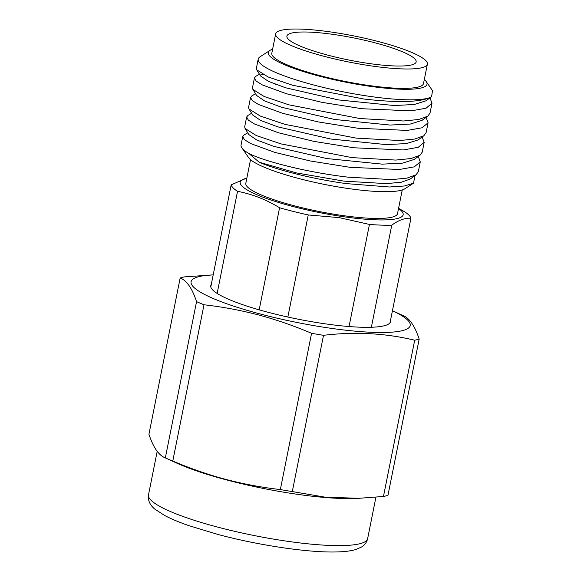 <?xml version="1.0" encoding="UTF-8"?>
<svg xmlns="http://www.w3.org/2000/svg" width="581" height="581" viewBox="0 0 581 581"><rect width="100%" height="100%" fill="white"/><g stroke="black" fill="none" stroke-linecap="round" stroke-linejoin="round"><path stroke-width="0.87" d="M398.581 208.318L404.565 211.76A91.682 15.745 -168.7 0 1 410.92 218.238L390.519 320.334A91.682 15.745 -168.7 0 1 390.555 321.605A91.682 15.745 -168.7 0 1 371.361 327.256L391.761 225.159A91.682 15.745 -168.7 0 1 369.443 224.44L349.043 326.537A91.682 15.745 -168.7 0 1 287.849 317.037A91.682 15.745 -168.7 0 1 259.177 309.84A91.682 15.745 -168.7 0 1 217.141 293.427A91.682 15.745 -168.7 0 1 210.787 286.949A91.682 15.745 -168.7 0 1 210.75 285.678A91.682 15.745 -168.7 0 1 211.273 284.516M371.361 327.256A91.682 15.745 -168.7 0 1 349.043 326.537M217.141 293.427L237.542 191.331A91.682 15.745 -168.7 0 1 231.187 184.852L210.787 286.949M287.849 317.037L308.25 214.948A91.682 15.745 -168.7 0 1 279.577 207.751L259.177 309.84M365.173 62.93A65.893 11.315 11.3 0 0 416.149 61.927A65.893 11.315 11.3 0 0 337.888 35.1A65.893 11.315 11.3 0 0 286.912 36.102A65.893 11.315 11.3 0 0 365.173 62.93M418.255 156.507L420.274 161.859L414.326 166.841L399.474 169.485L350.198 167.343L310.341 160.988L274.762 152.375L250.614 143.529L244.463 139.687L242.742 136.55L241.064 144.945A89.532 15.375 11.3 0 0 241.885 147.843A89.532 15.375 11.3 0 0 248.886 153.486C265.147 161.75 308.816 172.637 348.23 177.176L391.805 179.609L406.99 178.113L416.054 174.816L418.313 171.693L420.281 161.867M422.126 136.993L424.181 142.323L418.233 147.298L403.374 149.942L354.105 147.799L314.248 141.444L278.669 132.831L254.522 123.993L248.363 120.151L246.649 117.006L244.681 126.84L245.073 128.466L256.315 135.562L281.051 143.914L352.137 157.633L395.712 160.073L410.905 158.569L419.961 155.272L422.22 152.157L424.188 142.323M250.549 97.47L248.588 107.296L248.98 108.937L260.237 116.026L284.98 124.378L356.044 138.096L399.605 140.529L414.79 139.033L423.854 135.743L426.12 132.613L428.088 122.787L422.133 127.762L407.281 130.405L358.005 128.263L318.156 121.908L282.569 113.295L258.422 104.449L252.27 100.607L250.556 97.47L251.856 95.901L255.517 93.694M277.246 84.499L275.721 84.405M429.969 97.891L431.988 103.244L426.04 108.219L411.188 110.862L361.912 108.72L322.056 102.365L286.477 93.752L262.329 84.913L256.17 81.064L254.456 77.927L252.488 87.76L252.88 89.387L264.13 96.482L288.873 104.834L359.944 118.553L403.526 120.986L418.712 119.49L427.769 116.193L430.027 113.077L431.995 103.244M258.204 59.146L256.395 68.224L256.787 69.851L268.03 76.939L292.773 85.291L363.851 99.017C398.079 102.91 420.433 102.285 430.928 97.143A89.532 15.375 -168.7 0 1 364.534 95.596A89.532 15.375 -168.7 0 1 258.204 59.146A89.532 15.375 -168.7 0 1 260.077 56.785L269.983 50.394A80.933 13.9 11.3 0 0 364.418 85.48A80.933 13.9 11.3 0 0 426.287 81.623A80.933 13.9 11.3 0 0 424.319 79.532M426.287 81.623L432.496 90.643L431.603 96.7L430.928 97.143M431.603 96.7L425.895 100.84L414.238 104.515L393.991 105.517L338.396 99.91L285.525 87.753L268.378 81.333L260.499 75.922L256.78 69.851M427.776 116.193L422.002 120.376L410.346 124.051L390.105 125.06L334.511 119.454L281.64 107.296L264.478 100.876L256.599 95.466L252.88 89.387M423.854 135.743L418.08 139.927L406.417 143.594L386.176 144.596L330.596 138.997L277.74 126.84L260.586 120.42L252.699 115.009L248.973 108.93M419.961 155.272L414.188 159.455L402.531 163.13L382.283 164.14L326.689 158.533L273.818 146.376L256.664 139.956L248.784 134.545L245.066 128.466M416.054 174.816L410.28 178.999L401.398 182.202L386.481 183.632L343.879 181.127L296.288 172.891L259.155 162.208C276.934 169.993 312.898 179.035 346.218 183.603L389.314 186.995L404.507 185.985L413.592 183.146L414.696 176.53L414.355 176.05M248.886 153.486L259.155 162.208M254.456 77.927L255.771 76.351L259.416 74.157M260.135 74.985L263.099 74.608M426.069 117.427L428.088 122.78M246.649 117.006L247.956 115.437L251.609 113.237M242.742 136.55L244.056 134.974L247.702 132.78M272.605 49.218A80.933 13.9 11.3 0 0 269.983 50.394M413.599 183.153L404.877 188.781A80.933 13.9 -168.7 0 1 343.952 187.881A80.933 13.9 -168.7 0 1 248.574 157.553L241.885 147.843M335.52 32.674A77.353 13.283 11.3 0 0 275.677 33.858A77.353 13.283 11.3 0 0 367.548 65.348A77.353 13.283 11.3 0 0 427.384 64.171A77.353 13.283 11.3 0 0 335.52 32.674M275.677 33.858L271.806 53.227A77.353 13.283 11.3 0 0 363.67 84.724A77.353 13.283 11.3 0 0 423.513 83.541L427.384 64.171M250.542 159.644L245.814 183.313A77.353 13.283 11.3 0 0 337.677 214.803A77.353 13.283 11.3 0 0 397.52 213.626L402.248 189.958M398.544 208.521A83.083 14.264 -168.7 0 1 338.868 216.016A83.083 14.264 -168.7 0 1 258.676 195.499A83.083 14.264 -168.7 0 1 246.831 178.207M246.874 178.004L231.187 184.852M237.542 191.331C252.096 194.083 266.105 199.552 279.577 207.751M308.25 214.948L339.253 217.643L369.443 224.44M391.761 225.159C398.689 220.126 405.073 217.824 410.92 218.238M390.519 320.334L390.033 322.76M414.689 340.212L383.46 496.472L358.782 498.309L325.142 497.169L292.294 491.577L323.515 335.317C354.984 331.54 385.377 333.174 414.689 340.212A128.924 22.136 11.3 0 0 419.184 339.086C414.798 325.803 409.336 317.923 402.793 315.447M311.569 333.305L280.347 489.572C261.777 487.452 243.577 484.06 225.748 479.383C207.904 474.59 190.248 468.475 172.782 461.038L204.004 304.771C222.538 306.877 240.737 310.276 258.603 314.953C276.411 319.739 294.066 325.854 311.569 333.305A128.924 22.136 11.3 0 0 323.515 335.317M292.294 491.577A128.924 22.136 -168.7 0 1 280.347 489.572M383.46 496.472A128.924 22.136 -168.7 0 0 387.955 495.346L419.184 339.086M196.552 301.633L165.331 457.901C158.787 455.424 153.326 447.544 148.939 434.261L180.168 277.994C186.704 280.47 192.173 288.35 196.552 301.633A128.924 22.136 11.3 0 0 204.004 304.771M213.191 274.9L184.656 276.868A128.924 22.136 11.3 0 0 180.168 277.994M172.782 461.038A128.924 22.136 -168.7 0 1 165.331 457.901L176.856 463.159A111.734 19.188 -168.7 0 0 226.634 479.935A111.734 19.188 -168.7 0 0 353.64 498.483L358.782 498.309M213.191 274.907A111.734 19.188 11.3 0 0 259.816 313.878A111.734 19.188 11.3 0 0 385.421 332.463A111.734 19.188 11.3 0 0 392.436 310.726L403.258 315.65M217.229 526.989A111.734 19.188 11.3 0 0 367.635 538.645C366.865 542.131 364.853 544.913 361.6 546.975L356.088 549.437C351.091 550.955 344.54 551.79 336.435 551.95C308.46 552.763 258.654 545.348 218.165 534.513L188.869 525.638C179.275 522.297 171.315 518.971 164.989 515.667L155.011 509.261C149.913 505.187 147.741 500.386 148.504 494.859A111.734 19.188 11.3 0 0 217.229 526.989M422.162 136.971L422.794 137.835M367.635 538.645L375.907 497.242M148.504 494.859L157.19 451.357"/></g></svg>
